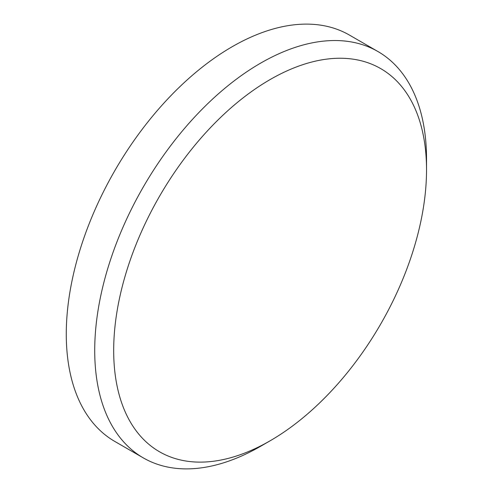 <?xml version="1.0" encoding="UTF-8"?>
<svg xmlns="http://www.w3.org/2000/svg" width="493" height="493" viewBox="0 0 493 493"><rect width="100%" height="100%" fill="white"/><g stroke="black" fill="none" stroke-linecap="round" stroke-linejoin="round"><path stroke-width="0.74" d="M260.624 446.276A234.619 135.458 -60 0 1 260.618 446.276L270.102 440.804A221.215 127.718 120 0 0 426.525 169.875A221.215 127.718 120 0 0 270.102 79.564A221.215 127.718 120 0 0 113.68 350.492A221.215 127.718 120 0 0 270.102 440.804L260.618 446.276A234.619 135.458 -60 0 1 143.309 457.898A234.619 135.458 -60 0 1 107.345 269.893A234.619 135.458 -60 0 1 260.618 63.141A234.619 135.458 -60 0 1 377.928 51.525A234.619 135.458 -60 0 1 426.525 158.925A234.619 135.458 -60 0 1 426.451 164.52M377.928 51.525L349.488 35.102A234.619 135.458 120 0 0 232.178 46.724A234.619 135.458 120 0 0 78.905 253.47A234.619 135.458 120 0 0 114.869 441.475L143.309 457.898M426.525 169.875L426.525 158.925"/></g></svg>
